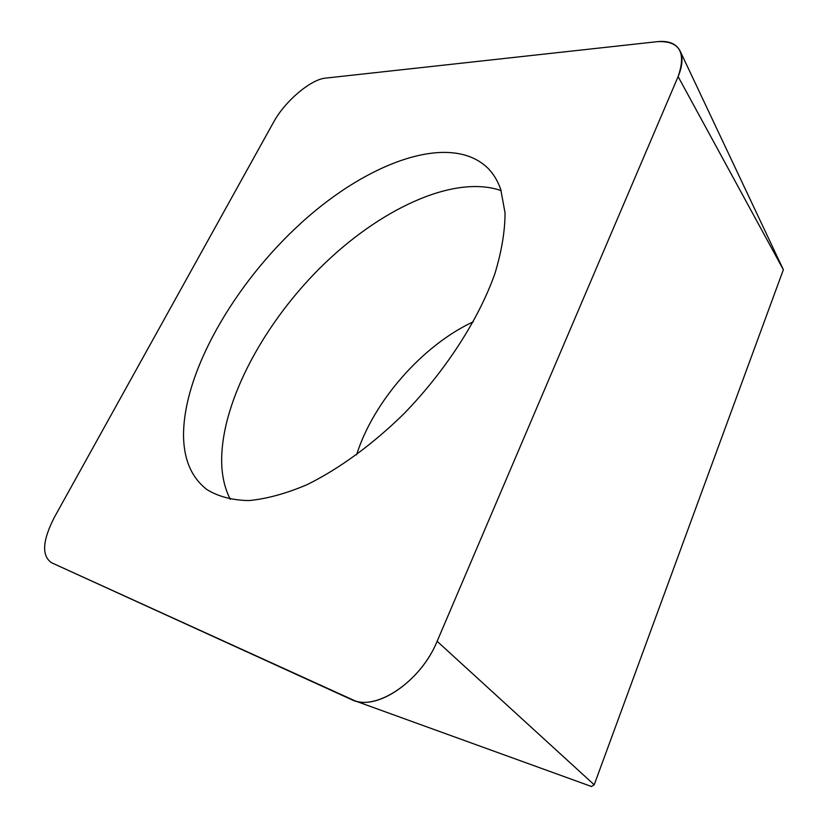 <?xml version="1.0" encoding="UTF-8"?>
<svg xmlns="http://www.w3.org/2000/svg" width="828" height="828" viewBox="0 0 828 828"><rect width="100%" height="100%" fill="white"/><g stroke="black" fill="none" stroke-linecap="round" stroke-linejoin="round"><path stroke-width="1.24" d="M325.497 78.122L657.567 41.638C669.179 40.5 676.807 43.884 680.471 51.791C683.079 58.281 682.293 66.55 678.111 76.6L437.132 641.296C421.68 679.446 379.783 709.42 355.222 700.943L51.491 562.709C41.421 555.66 42.456 540.394 54.576 516.92L273.613 122.12C284.687 101.544 310.697 79.322 325.497 78.122L657.567 41.638C679.622 40.758 686.464 52.402 678.111 76.6L437.132 641.296C420.8 681.848 375.094 712.152 351.31 699.505L51.491 562.709C41.421 555.66 42.456 540.394 54.576 516.92L273.613 122.12C284.687 101.544 310.697 79.322 325.497 78.122M183.557 437.37C184.209 460.782 192.106 478.263 207.238 489.793C218.592 496.634 232.451 500.236 248.804 500.588C266.419 498.932 285.701 493.685 306.66 484.846C338.849 469.093 372.766 444.398 404.395 413.275C445.816 370.489 478.708 319.339 494.916 273.613C501.644 251.339 505.028 231.095 505.049 212.879L500.712 189.322C497.773 180.99 493.581 174.025 488.147 168.426C451.291 131.942 369.236 161.087 301.692 222.504C233.9 283.911 182.315 373.801 183.557 437.37M591.44 786.486L594.204 784.789L783.36 269.7L680.471 51.791M230.329 499.367C225.371 489.752 222.525 478.656 221.8 466.081C218.934 407.655 260.551 327.422 319.598 268.407C378.593 209.515 453.703 174.046 501.147 190.626M783.36 269.7L678.111 76.6M437.132 641.296L594.204 784.789M473.347 321.75C422.632 345.214 373.242 401.518 356.599 454.82M591.585 786.538L355.222 700.943"/></g></svg>
